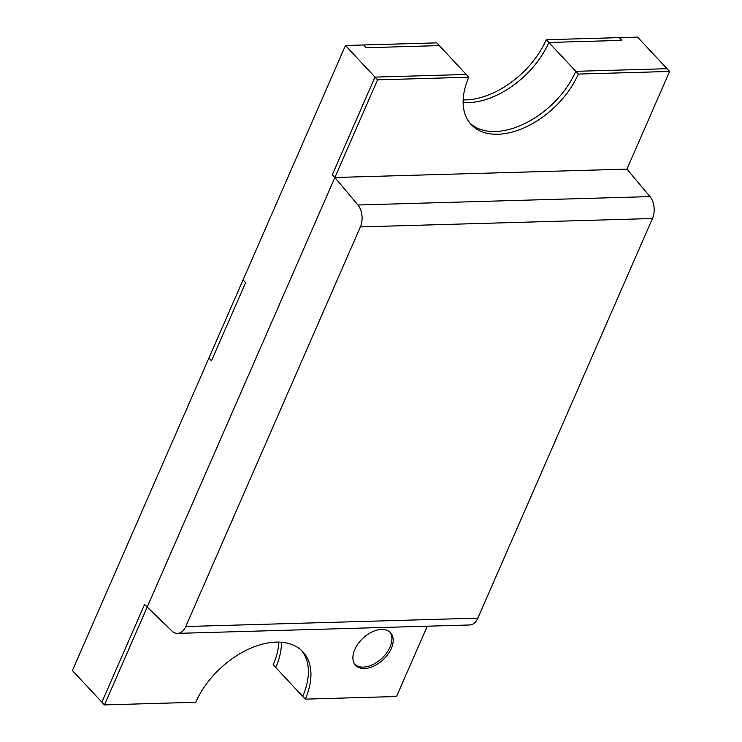 <?xml version="1.0" encoding="UTF-8"?>
<svg xmlns="http://www.w3.org/2000/svg" width="742" height="742" viewBox="0 0 742 742"><rect width="100%" height="100%" fill="white"/><g stroke="black" fill="none" stroke-linecap="round" stroke-linejoin="round"><path stroke-width="1.11" d="M544.795 171.476L626.944 169.12L669.609 71.455L667.049 68.7L575.773 71.325L546.27 39.725L619.282 37.629L621.852 40.374L548.839 42.47L621.852 40.374L619.282 37.629L637.545 37.1L667.049 68.7L575.773 71.325L578.343 74.07A71.659 44.214 -43 0 1 526.152 126.901A71.659 44.214 -43 0 1 471.189 124.554A71.659 44.214 -43 0 1 468.814 77.224L466.245 74.469L374.97 77.094L345.466 45.494L363.719 44.965L366.288 47.72L363.719 44.965L436.741 42.869L439.31 45.614L366.288 47.72L439.31 45.614L466.245 74.469L374.97 77.094L332.305 174.76L334.874 177.505L417.013 175.149M468.814 77.224L377.539 79.848L147.129 607.234L334.874 177.505L626.944 169.12L334.874 177.505L357.913 204.987A16.101 10.379 88.4 0 1 360.362 226.913L185.769 626.536A16.101 10.379 88.4 0 1 177.588 633.371A16.101 10.379 88.4 0 1 171.838 630.904L144.56 604.489L147.129 607.234L104.455 704.9L195.73 702.275A71.659 44.214 137 0 1 247.921 649.454A71.659 44.214 137 0 1 302.875 651.801A71.659 44.214 137 0 1 305.259 699.131L275.755 667.531A71.659 44.214 137 0 0 281.441 642.238A71.659 44.214 -43 0 1 275.755 667.531L273.186 664.776A71.659 44.214 -43 0 0 278.834 642.099M345.466 45.494L243.061 279.892L245.63 282.637L243.061 279.892L72.391 670.545L101.895 702.155L144.56 604.489L101.895 702.155L104.455 704.9M575.773 71.325A71.659 44.214 -43 0 1 524.872 123.534A71.659 44.214 -43 0 1 469.955 123.135A71.659 44.214 -43 0 0 524.872 123.534A71.659 44.214 -43 0 0 575.773 71.325M548.839 42.47A71.659 44.214 -43 0 1 463.129 102.507A71.659 44.214 137 0 0 548.839 42.47M211.498 360.77L245.63 282.637L211.498 360.77L208.929 358.024L211.498 360.77M302.69 696.386A71.659 44.214 137 0 0 301.549 650.465A71.659 44.214 137 0 1 302.69 696.386M334.874 177.505L332.305 174.76L374.97 77.094L377.539 79.848M669.609 71.455L578.343 74.07M427.253 626.192L396.534 696.506L305.259 699.131M381.583 629.429A23.883 14.738 -43 0 1 390.505 632.657A23.883 14.738 -43 0 1 383.104 659.74A23.883 14.738 -43 0 1 355.585 665.268A23.883 14.738 -43 0 1 358.2 643.592A23.883 14.738 -43 0 1 381.583 629.429M389.828 632.008A23.883 14.738 -43 0 1 381.824 658.358A23.883 14.738 -43 0 1 354.982 664.544M463.166 99.901A71.659 44.214 137 0 0 546.27 39.725M626.944 169.12L649.992 196.602A16.101 10.379 88.4 0 1 652.441 218.519L477.848 618.142A16.101 10.379 88.4 0 1 469.667 624.977L177.588 633.371M649.992 196.602L357.913 204.987M652.441 218.519L360.362 226.913M477.848 618.142L185.769 626.536"/></g></svg>

